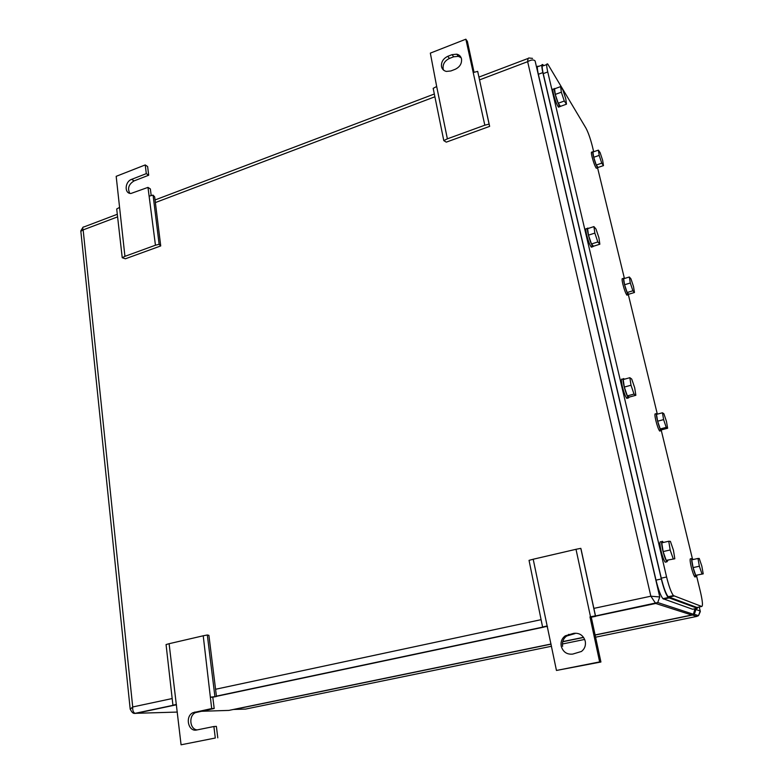 <?xml version="1.0" encoding="UTF-8"?>
<svg xmlns="http://www.w3.org/2000/svg" width="784" height="784" viewBox="0 0 784 784"><rect width="100%" height="100%" fill="white"/><g stroke="black" fill="none" stroke-linecap="round" stroke-linejoin="round"><path stroke-width="1.18" d="M659.765 596.967L650.847 596.203L655.689 603.464L657.737 602.543L659.765 596.967L535.119 60.966C533.659 59.437 531.18 59.672 527.652 61.671C527.828 58.859 528.338 57.644 529.2 58.026L532.512 58.379M693.889 609.001L695.173 609.54M691.762 615.019L655.689 603.464L595.556 616.175M117.306 214.277L84.025 226.909C82.751 226.821 82.457 227.821 83.153 229.898L80.84 231.28M117.6 216.864L83.153 229.898L132.712 706.972L130.213 709.285M172.176 698.544L132.712 706.972C132.506 710.373 133.28 712.499 135.054 713.342L177.331 712.068M203.223 635.785L169.109 643.703L181.075 744.8L215.296 738.018L213.885 726.523L196.735 729.982C188.209 732.158 184.779 716.311 192.942 712.705L211.69 708.569L203.223 635.785L207.319 634.981L208.907 635.354L216.462 696.506L210.729 697.133M169.109 643.703L166.061 644.556L172.931 705.228L176.037 704.473M172.931 705.228L176.518 704.934M215.296 738.018L181.075 744.8M217.785 737.842L216.384 726.386L213.885 726.523M211.69 708.569L214.189 708.501L195.49 712.627C188.444 715.704 189.708 729.277 197.137 729.904M214.189 708.501L212.797 697.192L210.308 697.231M212.797 697.192L216.462 696.506M207.319 634.981L214.885 696.349M124.93 256.339L155.448 245.216L147.98 187.386L130.957 193.472C124.156 193.707 124.774 181.643 131.663 179.33L146.304 173.636L145.236 164.934L116.179 176.331L124.93 256.339L122.235 257.74L125.381 258.789L160.73 245.941L159.132 244.304L153.066 195.128L149.43 196.049M155.448 245.216L159.132 244.304M160.73 245.941L154.673 196.902L153.066 195.128M147.98 187.386L150.371 188.944L151.194 195.598M145.236 164.934L147.627 166.551L148.686 175.224L134.084 180.898C128.733 184.211 127.302 188.356 129.791 193.315M148.686 175.224L146.304 173.636M122.235 257.74L116.708 208.985L119.364 207.515M561.226 646.153C563.02 652.004 566.842 654.65 572.692 654.091L581.473 651.455C584.697 648.868 585.962 645.457 585.256 641.234C583.404 635.373 579.552 632.737 573.712 633.345L565.244 635.834C561.883 638.382 560.54 641.822 561.226 646.153M600.916 662.01L556.454 670.457L599.642 661.902L589.98 616.9L591.273 617.175L600.916 662.01L599.642 661.902M562.628 646.32C561.952 642.008 563.275 638.578 566.626 636.04L575.064 633.56L573.712 633.345M591.273 617.175L595.595 616.361L595.399 615.852L590.519 616.783L576.005 549.3L533.198 559.237L556.454 670.457M590.519 616.783L589.98 616.9M533.198 559.237L529.043 560.354L542.587 627.024L547.467 626.475M576.005 549.3L580.807 548.349L581.052 549.123L595.595 616.361M542.587 627.024L546.83 626.024M580.807 548.349L595.399 615.852M447.811 56.301C443.166 58.584 441.059 62.034 441.51 66.64C442.137 69.237 443.764 70.825 446.39 71.422L450.869 70.962L455.161 69.306C459.855 67.022 461.972 63.553 461.502 58.908C460.884 56.389 459.316 54.821 456.788 54.184L452.084 54.635L447.811 56.301L449.408 58.447L453.671 56.791L452.084 54.635M461.129 57.712L458.366 56.35L453.671 56.791M447.37 138.837L443.793 140.61L433.18 88.347L436.678 86.505L447.37 138.837L484.826 125.195L465.853 39.2L467.391 41.415L474.046 72.324M443.793 140.61L446.282 142.139L489.647 126.371L477.681 71.373L473.487 72.471M449.408 58.447C444.773 60.721 442.686 64.151 443.127 68.757L443.577 70.129M465.853 39.2L430.338 53.126L436.678 86.505M484.826 125.195L489.089 124.117L477.681 71.373M489.647 126.371L489.089 124.117M595.575 637.196L696.78 616.41L692.488 615.019L595.125 635.079M583.619 637.451L562.706 641.753M551.083 644.154L234.181 709.442L245.549 709.089L551.505 646.251M695.78 608.609L695.986 609.462L700.239 611.069M233.299 709.491L234.181 709.442M692.488 615.019L694.252 614.244L695.986 609.462M696.79 576.808L700.465 591.959C702.591 601.24 703.003 606.081 701.719 606.473L673.456 595.605C671.241 592.714 668.958 586.51 666.586 577.004L547.751 71.961C546.321 65.542 546.34 62.936 547.81 64.131L585.922 128.057C588.176 132.29 590.303 138.288 592.302 146.049L593.684 151.753M597.575 167.815L624.427 278.496M628.376 294.774L657.247 413.795M661.382 430.847L692.35 558.502M701.719 606.473L696.996 607.463L668.164 596.732C665.92 593.851 663.627 587.657 661.275 578.161L543.234 73.637C541.822 67.238 541.862 64.621 543.351 65.807L546.722 64.543M698.044 607.237L697.319 608.286L668.203 597.555C665.959 594.664 663.666 588.48 661.314 578.974L542.851 72.598C541.44 66.199 541.479 63.582 542.979 64.768L543.694 65.68M697.319 608.286L692.615 609.266L662.931 598.672C660.657 595.801 658.344 589.617 656.012 580.131L538.353 74.284C536.952 67.885 537.011 65.268 538.53 66.444L541.862 65.19M695.506 575.064L694.849 576.946C693.762 575.485 692.556 572.183 691.253 567.038C689.9 561.001 689.744 558.257 690.782 558.825L691.733 558.62M697.084 575.182L696.408 576.612C695.32 575.142 694.124 571.84 692.821 566.695C691.459 560.648 691.302 557.914 692.331 558.482L693.007 559.551M695.731 575.329L703.209 573.859L695.731 575.329L693.095 567.606L699.357 566.224L701.984 573.966M699.357 566.224L697.985 558.453L691.753 559.835L693.095 567.606M703.209 573.859L701.827 566.117L699.23 558.443L697.985 558.453M666.106 561.991L665.224 562.187C663.862 560.413 662.48 556.66 661.049 550.927C659.579 544.057 659.52 541.029 660.892 541.852L661.755 541.656M667.958 560.305L666.968 561.795C665.626 560.021 664.234 556.268 662.803 550.525C661.324 543.655 661.265 540.627 662.627 541.45L663.323 542.489M666.184 560.344L674.818 558.776L666.184 560.344L663.127 551.564L670.163 549.976L673.211 558.776M670.163 549.976L668.762 541.244L661.765 542.842L663.127 551.564M674.818 558.776L673.407 550.094L670.398 541.372L668.762 541.244M660.265 429.162L659.677 431.063C658.501 429.456 657.227 425.996 655.865 420.694C654.709 415.569 654.601 413.305 655.542 413.913L656.443 413.678M661.804 429.769L661.167 430.681C659.991 429.064 658.727 425.604 657.355 420.302C656.198 415.177 656.09 412.913 657.021 413.521L657.443 414.109M660.246 428.946L661.696 429.799L667.635 428.25L666.224 427.388L660.246 428.946L657.629 421.194L663.617 419.616L666.224 427.388M663.617 419.616L662.451 412.786L656.502 414.364L657.629 421.194M667.635 428.25L666.469 421.439L663.891 413.736L662.451 412.786M627.71 396.822L626.798 398.38C625.328 396.41 623.839 392.461 622.339 386.522C621.104 380.808 621.095 378.378 622.31 379.221L623.123 378.995M629.376 397.057L628.464 397.929C626.994 395.959 625.505 392 624.005 386.061C622.761 380.348 622.751 377.917 623.966 378.76L624.329 379.231M627.347 395.9L629.229 397.096L635.853 395.293L634.021 394.078L627.347 395.9L624.319 387.071L631.002 385.228L634.021 394.078M631.002 385.228L629.856 377.702L623.211 379.544L624.319 387.071M635.853 395.293L634.697 387.786L631.718 379.035L629.856 377.702M627.396 293.157L626.916 295.166C625.652 293.392 624.309 289.776 622.888 284.308C621.898 279.957 621.82 278.075 622.663 278.673L623.535 278.408M628.915 294.167L628.337 294.735C627.082 292.961 625.74 289.345 624.319 283.877C623.319 279.525 623.241 277.644 624.074 278.242L624.309 278.536M627.171 292.51L628.788 294.206L634.472 292.491L632.894 290.786L627.171 292.51L624.583 284.749L630.307 283.004L632.894 290.786M630.307 283.004L629.327 276.997L623.633 278.741L624.583 284.749M634.472 292.491L633.492 286.493L630.934 278.79L629.327 276.997M592.116 245.47L591.342 247.176C589.754 245 588.167 240.835 586.589 234.681C585.54 229.928 585.55 227.958 586.618 228.761L587.432 228.497M593.713 246.166L592.92 246.666C591.342 244.49 589.754 240.325 588.176 234.171C587.128 229.418 587.128 227.438 588.186 228.252L588.333 228.418M591.469 243.981L593.537 246.225L599.848 244.216L597.829 241.952L591.469 243.981L588.47 235.151L594.84 233.103L597.829 241.952M594.84 233.103L593.919 226.605L587.588 228.663L588.47 235.151M599.848 244.216L598.917 237.728L595.967 228.977L593.919 226.605M596.8 168.08L596.31 168.246C594.968 166.326 593.566 162.543 592.077 156.908C591.224 153.203 591.165 151.626 591.9 152.184L592.773 151.88M598.182 167.413L597.673 167.786C596.34 165.855 594.929 162.072 593.449 156.428C592.596 152.733 592.528 151.155 593.263 151.714L593.38 151.861M596.271 165.042L598.025 167.462L603.474 165.61L601.759 163.17L596.271 165.042L593.704 157.28L599.192 155.399L601.759 163.17M599.192 155.399L598.378 150.136L592.92 152.018L593.704 157.28M603.474 165.61L602.651 160.348L600.123 152.645L598.378 150.136M559.1 105.223L558.492 107.143C556.807 104.762 555.131 100.391 553.465 94.011C552.583 90.052 552.602 88.435 553.514 89.16L554.347 88.857M560.678 106.281L560.001 106.595C558.316 104.213 556.65 99.833 554.984 93.463C554.092 89.494 554.112 87.877 555.013 88.612L555.052 88.651M558.228 103.233L560.452 106.359L566.479 104.184L564.294 101.028L558.228 103.233L555.268 94.413L561.344 92.198L564.294 101.028M561.344 92.198L560.619 86.612L554.572 88.827L555.268 94.413M566.479 104.184L565.734 98.588L562.824 89.856L560.619 86.612M595.095 634.942L691.625 615.048L693.409 614.264L694.996 608.776M593.87 608.384L650.847 596.203L527.652 61.671L479.592 79.86M695.261 610.07C695.339 612.255 694.722 613.647 693.409 614.264L657.737 602.543L595.507 615.959M215.571 689.263L541.087 619.674M434.895 96.775L155.369 202.566M544.194 627.033L216.443 696.339M175.126 705.071L135.652 713.42L133.437 713.087M200.606 711.323L228.889 710.402L551.054 644.017M562.745 641.606L583.531 637.323M197.166 712.039L194.618 712.117M134.084 180.898L131.663 179.33M569.948 634.619L568.576 634.413M699.25 606.992L700.21 610.961L698.515 615.656L696.78 616.41L696.976 615.146M562.422 644.007L584.697 639.43M547.751 71.961L543.234 73.637M666.586 577.004L661.275 578.161M674.044 596.046L668.762 597.163M542.851 72.598L538.353 74.284M661.314 578.974L656.012 580.131M668.811 597.986L663.538 599.103M528.298 58.359L478.985 77.067M434.326 94.011L155.046 199.959M83.006 227.213L80.811 230.917L130.173 708.981C131.751 712.401 133.378 713.852 135.054 713.342L173.685 705.179M216.423 696.133L543.136 627.033M195.49 712.627L192.942 712.705M566.626 636.04L565.244 635.834M458.366 56.35L456.788 54.184M694.252 614.244L698.515 615.656L700.318 611.579M673.456 595.605L668.164 596.732M668.203 597.555L662.931 598.672M696.408 576.612L694.849 576.946M666.968 561.795L665.224 562.187M661.167 430.681L659.677 431.063M628.464 397.929L626.798 398.38M628.337 294.735L626.916 295.166M592.92 246.666L591.342 247.176M597.673 167.786L596.31 168.246M560.001 106.595L558.492 107.143"/></g></svg>
